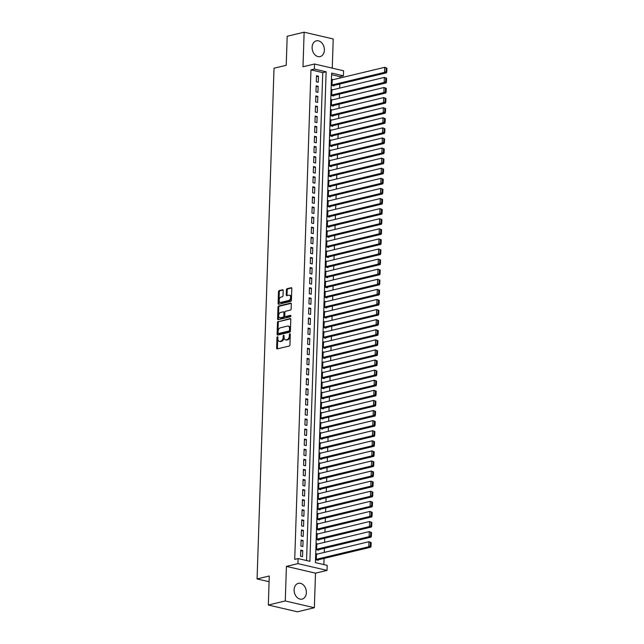 <?xml version="1.0" encoding="UTF-8"?>
<svg xmlns="http://www.w3.org/2000/svg" width="644" height="644" viewBox="0 0 644 644"><rect width="100%" height="100%" fill="white"/><g stroke="black" fill="none" stroke-linecap="round" stroke-linejoin="round"><path stroke-width="0.97" d="M277.467 336.732A0.716 0.451 -76.9 0 0 276.976 337.537L276.63 348.066A1.022 0.644 -76.9 0 0 277.266 348.895L289.245 346.021A1.022 0.644 -76.9 0 0 289.945 344.87L290.291 334.341A0.716 0.451 -76.9 0 0 289.357 334.566L289.317 335.927A3.26 2.053 -76.9 0 1 287.079 339.613L286.081 339.847A3.26 2.053 -76.9 0 1 285.445 339.855A3.26 2.053 -76.9 0 1 284.052 337.19L284.101 335.83A0.716 0.451 -76.9 0 0 283.167 336.055L283.127 337.416A3.26 2.053 -76.9 0 1 280.889 341.095L279.89 341.336A3.26 2.053 -76.9 0 1 279.255 341.344A3.26 2.053 -76.9 0 1 277.87 338.672L277.91 337.311A0.716 0.451 -76.9 0 0 277.467 336.732M277.91 337.214A0.716 0.451 -76.9 0 0 277.765 337.722L277.419 348.243A1.022 0.644 -76.9 0 0 277.54 348.831M290.291 334.244A0.716 0.451 -76.9 0 0 290.146 334.751L290.098 336.112L289.317 335.927M284.101 335.725A0.716 0.451 -76.9 0 0 283.956 336.232L283.907 337.601L283.127 337.416M312.115 47.286A8.098 6.005 76.5 0 0 320.132 56.592A8.098 6.005 76.5 0 0 324.375 50.143A8.098 6.005 76.5 0 0 316.357 40.838A8.098 6.005 76.5 0 0 312.115 47.286M294.115 589.791A8.098 6.005 76.5 0 0 302.141 599.097A8.098 6.005 76.5 0 0 306.375 592.649A8.098 6.005 76.5 0 0 298.357 583.343A8.098 6.005 76.5 0 0 294.115 589.791M283.191 290.613A1.022 0.644 -76.9 0 0 282.555 289.784L279.198 290.589A1.022 0.644 -76.9 0 0 278.498 291.74L278.111 303.429A1.022 0.644 -76.9 0 0 278.747 304.258L290.726 301.392A1.022 0.644 -76.9 0 0 291.418 300.241L291.812 288.544A1.022 0.644 -76.9 0 0 291.177 287.715L287.119 288.689A1.022 0.644 -76.9 0 0 286.419 289.84L286.25 294.847A1.022 0.644 -76.9 0 0 286.886 295.677L288.898 295.194A2.729 1.715 -76.9 0 1 289.43 295.185A2.729 1.715 -76.9 0 1 290.557 297.826A2.729 1.715 -76.9 0 1 288.721 300.49L280.84 302.382A2.729 1.715 -76.9 0 1 280.309 302.39A2.729 1.715 -76.9 0 1 279.182 299.75A2.729 1.715 -76.9 0 1 281.009 297.085L282.33 296.771A1.022 0.644 -76.9 0 0 283.022 295.62L283.191 290.613M314.353 69.053L314.514 64.006L343.598 70.784L343.437 75.831L331.644 73.086L315.407 562.606L327.192 565.351L327.031 570.399L297.939 563.621L298.108 558.573L309.901 561.318L326.138 71.798L314.353 69.053L310.955 69.866L294.719 559.386L298.108 558.573M268.323 605.022L285.268 600.957L314.353 607.735L297.407 611.8L268.323 605.022L269.281 576.002L257.077 578.932L274.022 68.208L286.226 65.285L287.184 36.265L304.137 32.2L302.994 66.767L314.514 64.006M314.353 607.735L315.504 573.168L286.419 566.382L285.268 600.957M286.419 566.382L297.939 563.621M278.176 321.404A1.022 0.644 -76.9 0 0 277.475 322.555L277.089 334.244A1.022 0.644 -76.9 0 0 277.725 335.073L289.703 332.199A1.022 0.644 -76.9 0 0 290.396 331.048L290.79 319.36A1.022 0.644 -76.9 0 0 290.154 318.53L278.965 321.581A1.022 0.644 -76.9 0 0 278.264 322.733L277.878 334.429A1.022 0.644 -76.9 0 0 277.999 335.009M277.604 318.836L277.991 307.148A1.022 0.644 -76.9 0 1 278.683 305.997L290.669 303.123A1.022 0.644 -76.9 0 1 291.297 303.952L291.136 308.959A1.022 0.644 -76.9 0 1 290.436 310.11L285.574 311.269A1.022 0.644 -76.9 0 0 284.873 312.421L284.769 315.745A1.022 0.644 -76.9 0 0 285.397 316.574L290.46 315.359A0.716 0.451 -76.9 0 1 290.412 316.743L278.232 319.666A1.022 0.644 -76.9 0 1 277.604 318.836L278.385 319.022L278.772 307.333L277.991 307.148M332.256 68.143L333.222 38.978L304.137 32.2M333.286 79.647L332.232 79.397L332.03 85.459L333.995 85.918L334.011 85.41M332.956 89.741L331.893 89.492L331.692 95.545L333.656 96.004L333.673 95.505M332.618 99.836L331.563 99.587L331.362 105.64L333.326 106.099L333.342 105.6M332.28 109.923L331.225 109.681L331.024 115.735L332.988 116.194L333.004 115.687M331.95 120.017L330.887 119.776L330.686 125.83L332.65 126.288L332.674 125.781M331.612 130.112L330.557 129.863L330.356 135.924L332.32 136.383L332.336 135.876M331.282 140.207L330.219 139.957L330.018 146.019L331.982 146.47L331.998 145.971M330.944 150.302L329.889 150.052L329.688 156.106L331.652 156.564L331.668 156.065M330.605 160.396L329.551 160.147L329.35 166.2L331.314 166.659L331.33 166.152M330.275 170.483L329.213 170.241L329.012 176.295L330.984 176.754L331 176.247M329.937 180.578L328.883 180.336L328.682 186.39L330.646 186.849L330.662 186.341M329.607 190.672L328.545 190.423L328.343 196.484L330.308 196.943L330.324 196.436M329.269 200.767L328.215 200.517L328.013 206.571L329.978 207.03L329.994 206.531M328.931 210.862L327.877 210.612L327.675 216.666L329.639 217.125L329.656 216.626M328.601 220.948L327.538 220.707L327.337 226.76L329.309 227.219L329.326 226.712M328.263 231.043L327.208 230.802L327.007 236.855L328.971 237.314L328.987 236.807M327.933 241.138L326.87 240.888L326.669 246.95L328.633 247.409L328.649 246.902M327.595 251.232L326.54 250.983L326.339 257.045L328.303 257.495L328.319 256.996M327.265 261.327L326.202 261.078L326.001 267.131L327.965 267.59L327.981 267.091M326.927 271.422L325.864 271.172L325.663 277.226L327.635 277.685L327.651 277.178M326.589 281.509L325.534 281.267L325.333 287.321L327.297 287.779L327.313 287.272M326.258 291.603L325.196 291.362L324.995 297.415L326.959 297.874L326.975 297.367M325.92 301.698L324.866 301.448L324.665 307.51L326.629 307.969L326.645 307.462M325.59 311.793L324.528 311.543L324.326 317.597L326.291 318.056L326.307 317.556M325.252 321.887L324.19 321.638L323.996 327.691L325.961 328.15L325.977 327.651M324.914 331.974L323.86 331.732L323.658 337.786L325.623 338.245L325.639 337.738M324.584 342.069L323.521 341.827L323.32 347.881L325.284 348.34L325.309 347.832M324.246 352.163L323.191 351.914L322.99 357.975L324.954 358.434L324.97 357.927M323.916 362.258L322.853 362.009L322.652 368.07L324.616 368.521L324.632 368.022M323.578 372.353L322.515 372.103L322.322 378.157L324.286 378.616L324.302 378.117M323.24 382.447L322.185 382.198L321.984 388.252L323.948 388.71L323.964 388.203M322.91 392.534L321.847 392.293L321.646 398.346L323.61 398.805L323.634 398.298M322.572 402.629L321.517 402.387L321.316 408.441L323.28 408.9L323.296 408.393M322.242 412.724L321.179 412.474L320.978 418.536L322.942 418.994L322.958 418.487M321.903 422.818L320.849 422.569L320.648 428.622L322.612 429.081L322.628 428.582M321.565 432.913L320.511 432.663L320.31 438.717L322.274 439.176L322.29 438.669M321.235 443L320.173 442.758L319.971 448.812L321.944 449.271L321.96 448.763M320.897 453.094L319.843 452.853L319.641 458.906L321.606 459.365L321.622 458.858M320.567 463.189L319.505 462.939L319.303 469.001L321.267 469.46L321.284 468.953M320.229 473.284L319.174 473.034L318.973 479.096L320.937 479.547L320.954 479.047M319.891 483.378L318.836 483.129L318.635 489.182L320.599 489.641L320.615 489.142M319.561 493.473L318.498 493.224L318.297 499.277L320.269 499.736L320.285 499.229M319.223 503.56L318.168 503.318L317.967 509.372L319.931 509.831L319.947 509.324M318.893 513.654L317.83 513.413L317.629 519.466L319.593 519.925L319.609 519.418M318.555 523.749L317.5 523.5L317.299 529.561L319.263 530.02L319.279 529.513M318.217 533.844L317.162 533.594L316.961 539.648L318.925 540.107L318.941 539.608M317.886 543.939L316.824 543.689L316.623 549.743L318.595 550.201L318.611 549.694M300.772 550.113L300.571 556.174L302.535 556.633L302.736 550.572L300.772 550.113M301.102 540.026L300.901 546.08L302.873 546.539L303.074 540.485L301.102 540.026M301.44 529.932L301.239 535.985L303.203 536.444L303.404 530.39L301.44 529.932M301.778 519.837L301.577 525.89L303.541 526.349L303.743 520.296L301.778 519.837M302.108 509.742L301.907 515.796L303.871 516.255L304.073 510.201L302.108 509.742M302.447 499.647L302.245 505.709L304.209 506.168L304.411 500.106L302.447 499.647M302.777 489.561L302.575 495.614L304.548 496.073L304.741 490.012L302.777 489.561M303.115 479.466L302.913 485.52L304.878 485.979L305.079 479.925L303.115 479.466M303.453 469.371L303.252 475.425L305.216 475.884L305.417 469.83L303.453 469.371M303.783 459.277L303.582 465.33L305.546 465.789L305.747 459.736L303.783 459.277M304.121 449.182L303.92 455.244L305.884 455.702L306.085 449.641L304.121 449.182M304.451 439.087L304.25 445.149L306.214 445.608L306.415 439.546L304.451 439.087M304.789 429.001L304.588 435.054L306.552 435.513L306.753 429.459L304.789 429.001M305.119 418.906L304.926 424.959L306.89 425.418L307.091 419.365L305.119 418.906M305.457 408.811L305.256 414.865L307.22 415.324L307.421 409.27L305.457 408.811M305.795 398.717L305.594 404.778L307.558 405.229L307.76 399.175L305.795 398.717M306.125 388.622L305.924 394.683L307.888 395.142L308.09 389.081L306.125 388.622M306.464 378.535L306.262 384.589L308.226 385.048L308.428 378.986L306.464 378.535M306.794 368.44L306.6 374.494L308.565 374.953L308.766 368.899L306.794 368.44M307.132 358.346L306.93 364.399L308.895 364.858L309.096 358.805L307.132 358.346M307.47 348.251L307.269 354.305L309.233 354.764L309.434 348.71L307.47 348.251M307.8 338.156L307.599 344.218L309.563 344.677L309.764 338.615L307.8 338.156M308.138 328.062L307.937 334.123L309.901 334.582L310.102 328.521L308.138 328.062M308.468 317.975L308.267 324.029L310.239 324.487L310.44 318.434L308.468 317.975M308.806 307.88L308.605 313.934L310.569 314.393L310.77 308.339L308.806 307.88M309.144 297.786L308.943 303.839L310.907 304.298L311.108 298.244L309.144 297.786M309.474 287.691L309.273 293.753L311.237 294.203L311.438 288.15L309.474 287.691M309.812 277.596L309.611 283.658L311.575 284.117L311.777 278.055L309.812 277.596M310.142 267.51L309.941 273.563L311.913 274.022L312.115 267.968L310.142 267.51M310.48 257.415L310.279 263.468L312.243 263.927L312.445 257.874L310.48 257.415M310.819 247.32L310.617 253.374L312.582 253.833L312.783 247.779L310.819 247.32M311.149 237.225L310.947 243.279L312.912 243.738L313.113 237.684L311.149 237.225M311.487 227.131L311.285 233.192L313.25 233.651L313.451 227.59L311.487 227.131M311.817 217.044L311.616 223.098L313.588 223.557L313.781 217.495L311.817 217.044M312.155 206.949L311.954 213.003L313.918 213.462L314.119 207.408L312.155 206.949M312.493 196.855L312.292 202.908L314.256 203.367L314.457 197.314L312.493 196.855M312.823 186.76L312.622 192.814L314.586 193.272L314.787 187.219L312.823 186.76M313.161 176.665L312.96 182.727L314.924 183.178L315.125 177.124L313.161 176.665M313.491 166.571L313.29 172.632L315.262 173.091L315.455 167.029L313.491 166.571M313.829 156.484L313.628 162.538L315.592 162.996L315.793 156.943L313.829 156.484M314.167 146.389L313.966 152.443L315.93 152.902L316.132 146.848L314.167 146.389M314.497 136.295L314.296 142.348L316.26 142.807L316.462 136.753L314.497 136.295M314.836 126.2L314.634 132.253L316.598 132.712L316.8 126.659L314.836 126.2M315.166 116.105L314.964 122.167L316.928 122.626L317.13 116.564L315.166 116.105M315.504 106.019L315.302 112.072L317.267 112.531L317.468 106.469L315.504 106.019M315.834 95.924L315.641 101.977L317.605 102.436L317.806 96.383L315.834 95.924M316.172 85.829L315.971 91.883L317.935 92.342L318.136 86.288L316.172 85.829M306.56 560.546L322.749 72.611L310.955 69.866M318.273 82.247L318.474 76.193L316.51 75.734L316.309 81.788L318.273 82.247M323.86 564.579L324.061 558.404M324.262 552.415L324.399 548.31M324.592 542.329L324.729 538.215M324.93 532.234L325.067 528.12M325.268 522.139L325.405 518.034M325.598 512.044L325.735 507.939M325.936 501.95L326.073 497.844M326.267 491.863L326.403 487.75M326.605 481.768L326.741 477.655M326.943 471.674L327.08 467.56M327.273 461.579L327.41 457.473M327.611 451.484L327.748 447.379M327.941 441.398L328.078 437.284M328.279 431.303L328.416 427.189M328.617 421.208L328.754 417.095M328.947 411.113L329.084 407.008M329.285 401.019L329.422 396.913M329.615 390.924L329.752 386.819M329.953 380.837L330.09 376.724M330.292 370.743L330.428 366.629M330.622 360.648L330.758 356.534M330.96 350.553L331.097 346.448M331.29 340.459L331.427 336.353M331.628 330.372L331.765 326.258M331.966 320.277L332.095 316.164M332.296 310.183L332.433 306.069M332.634 300.088L332.771 295.982M332.964 289.993L333.101 285.888M333.302 279.899L333.439 275.793M333.64 269.812L333.769 265.698M333.97 259.717L334.107 255.604M334.308 249.622L334.445 245.509M334.639 239.528L334.775 235.422M334.977 229.433L335.113 225.328M335.307 219.346L335.444 215.233M335.645 209.252L335.782 205.138M335.983 199.157L336.12 195.043M336.313 189.062L336.45 184.957M336.651 178.968L336.788 174.862M336.981 168.873L337.118 164.767M337.319 158.786L337.456 154.673M337.657 148.692L337.794 144.578M337.987 138.597L338.124 134.483M338.325 128.502L338.462 124.397M338.655 118.407L338.792 114.302M338.994 108.321L339.13 104.207M339.332 98.226L339.469 94.113M339.662 88.131L339.799 84.018M340 78.037L340.048 76.644L331.588 74.672M317.548 554.025L316.494 553.784L316.293 559.837L318.257 560.296L318.273 559.789M257.077 578.932L269.095 581.733M340.048 76.644L343.437 75.831M315.504 573.168L327.031 570.399M322.749 72.611L326.138 71.798M302.736 550.572L300.74 551.055M303.074 540.485L301.078 540.96M303.404 530.39L301.408 530.865M303.743 520.296L301.746 520.771M304.073 510.201L302.076 510.684M304.411 500.106L302.414 500.589M304.741 490.012L302.744 490.495M305.079 479.925L303.083 480.4M305.417 469.83L303.421 470.305M305.747 459.736L303.751 460.219M306.085 449.641L304.089 450.124M306.415 439.546L304.419 440.029M306.753 429.459L304.757 429.934M307.091 419.365L305.095 419.84M307.421 409.27L305.425 409.745M307.76 399.175L305.763 399.658M308.09 389.081L306.093 389.564M308.428 378.986L306.431 379.469M308.766 368.899L306.769 369.374M309.096 358.805L307.099 359.28M309.434 348.71L307.438 349.193M309.764 338.615L307.768 339.098M310.102 328.521L308.106 329.004M310.44 318.434L308.444 318.909M310.77 308.339L308.774 308.814M311.108 298.244L309.112 298.719M311.438 288.15L309.442 288.633M311.777 278.055L309.78 278.538M312.115 267.968L310.118 268.443M312.445 257.874L310.448 258.349M312.783 247.779L310.786 248.254M313.113 237.684L311.116 238.167M313.451 227.59L311.454 228.073M313.781 217.495L311.793 217.978M314.119 207.408L312.123 207.883M314.457 197.314L312.461 197.788M314.787 187.219L312.791 187.694M315.125 177.124L313.129 177.607M315.455 167.029L313.459 167.512M315.793 156.943L313.797 157.418M316.132 146.848L314.135 147.323M316.462 136.753L314.465 137.228M316.8 126.659L314.803 127.142M317.13 116.564L315.133 117.047M317.468 106.469L315.471 106.952M317.806 96.383L315.81 96.858M318.136 86.288L316.14 86.763M318.474 76.193L316.478 76.668M279.255 341.344L280.043 341.521A3.26 2.053 -76.9 0 0 280.679 341.521L279.89 341.336M283.907 337.601A3.26 2.053 -76.9 0 1 281.678 341.28L280.679 341.521M285.445 339.855L286.234 340.04A3.26 2.053 -76.9 0 0 286.87 340.032L286.081 339.847M290.098 336.112A3.26 2.053 -76.9 0 1 287.868 339.791L286.87 340.032M290.661 318.78L278.965 321.581M278.055 332.932A0.716 0.451 -76.9 0 0 278.498 333.512L289.011 330.992A0.716 0.451 -76.9 0 0 289.502 330.187L289.55 328.746A3.26 2.053 -76.9 0 0 288.166 326.081A3.26 2.053 -76.9 0 0 287.53 326.089L280.341 327.812A3.26 2.053 -76.9 0 0 278.103 331.491L278.055 332.932M279.021 333.632A0.716 0.451 -76.9 0 0 279.287 333.697L278.498 333.512M288.166 326.081L288.947 326.267A3.26 2.053 -76.9 0 1 290.339 328.931L290.291 330.364A0.716 0.451 -76.9 0 1 289.8 331.169L279.287 333.697M291.177 303.372L279.472 306.182A1.022 0.644 -76.9 0 0 278.772 307.333M285.807 316.671A1.022 0.644 -76.9 0 0 286.186 316.759L290.863 315.632M280.534 312.485A2.729 1.715 -76.9 0 0 278.699 315.149A2.729 1.715 -76.9 0 0 279.826 317.79A2.729 1.715 -76.9 0 0 280.357 317.782L283.135 317.114A1.022 0.644 -76.9 0 0 283.835 315.963L283.948 312.646A1.022 0.644 -76.9 0 0 283.312 311.817L280.534 312.485M279.826 317.79L280.615 317.967A2.729 1.715 -76.9 0 0 281.146 317.967L280.357 317.782M284.101 312.002A1.022 0.644 -76.9 0 1 284.728 312.831L284.624 316.148A1.022 0.644 -76.9 0 1 283.923 317.299L281.146 317.967M278.385 319.022A1.022 0.644 -76.9 0 0 278.514 319.601M280.309 302.39L281.09 302.575A2.729 1.715 -76.9 0 0 281.621 302.567L280.84 302.382M289.43 295.185L290.219 295.371A2.729 1.715 -76.9 0 1 291.346 298.003A2.729 1.715 -76.9 0 1 289.51 300.676L281.621 302.567M291.684 287.965L287.9 288.874A1.022 0.644 -76.9 0 0 287.208 290.025L287.039 295.024A1.022 0.644 -76.9 0 0 287.16 295.612M283.07 290.033L279.987 290.774A1.022 0.644 -76.9 0 0 279.287 291.925L278.9 303.614A1.022 0.644 -76.9 0 0 279.021 304.193M317.194 560.047L370.751 547.207L368.787 546.748L316.309 559.33M316.478 554.283L368.956 541.701L371.186 542.562L370.397 542.385L370.284 545.911L371.065 546.096L371.186 542.562M370.284 545.911L368.787 546.748L368.956 541.701L370.397 542.385M371.065 546.096L370.751 547.207M317.532 549.96L371.089 537.112L369.125 536.653L316.647 549.243M316.808 544.196L369.286 531.606L371.524 532.475L370.735 532.29L370.614 535.824L371.403 536.001L371.524 532.475M370.614 535.824L369.125 536.653L369.286 531.606L370.735 532.29M371.403 536.001L371.089 537.112M317.87 539.865L371.419 527.017L369.455 526.559L316.977 539.149M317.146 534.101L369.624 521.511L371.854 522.381L371.073 522.195L370.952 525.729L371.741 525.915L371.854 522.381M370.952 525.729L369.455 526.559L369.624 521.511L371.073 522.195M371.741 525.915L371.419 527.017M318.2 529.771L371.757 516.923L369.793 516.464L317.315 529.054M317.484 524.007L369.962 511.416L372.192 512.286L371.403 512.101L371.29 515.635L372.071 515.82L372.192 512.286M371.29 515.635L369.793 516.464L369.962 511.416L371.403 512.101M372.071 515.82L371.757 516.923M318.538 519.676L372.087 506.828L370.123 506.369L317.645 518.959M317.814 513.912L370.292 501.33L372.522 502.191L371.741 502.006L371.62 505.54L372.409 505.725L372.522 502.191M371.62 505.54L370.123 506.369L370.292 501.33L371.741 502.006M372.409 505.725L372.087 506.828M318.869 509.581L372.425 496.741L370.461 496.283L317.983 508.865M318.152 503.817L370.63 491.235L372.86 492.096L372.071 491.919L371.958 495.445L372.739 495.63L372.86 492.096M371.958 495.445L370.461 496.283L370.63 491.235L372.071 491.919M372.739 495.63L372.425 496.741M319.207 499.486L372.763 486.647L370.799 486.188L318.313 498.77M318.482 493.731L370.96 481.14L373.198 482.002L372.409 481.825L372.288 485.359L373.077 485.536L373.198 482.002M372.288 485.359L370.799 486.188L370.96 481.14L372.409 481.825M373.077 485.536L372.763 486.647M319.545 489.4L373.093 476.552L371.129 476.093L318.651 488.683M318.82 483.636L371.298 471.046L373.528 471.915L372.747 471.73L372.626 475.264L373.415 475.449L373.528 471.915M372.626 475.264L371.129 476.093L371.298 471.046L372.747 471.73M373.415 475.449L373.093 476.552M319.875 479.305L373.431 466.457L371.467 465.998L318.989 478.589M319.15 473.541L371.636 460.951L373.866 461.82L373.077 461.635L372.965 465.169L373.745 465.354L373.866 461.82M372.965 465.169L371.467 465.998L371.636 460.951L373.077 461.635M373.745 465.354L373.431 466.457M320.213 469.21L373.762 456.363L371.797 455.904L319.319 468.494M319.488 463.447L371.966 450.856L374.196 451.726L373.415 451.541L373.295 455.075L374.084 455.26L374.196 451.726M373.295 455.075L371.797 455.904L371.966 450.856L373.415 451.541M374.084 455.26L373.762 456.363M320.543 459.116L374.1 446.268L372.135 445.817L319.657 458.399M319.827 453.352L372.304 440.77L374.534 441.631L373.745 441.446L373.633 444.98L374.414 445.165L374.534 441.631M373.633 444.98L372.135 445.817L372.304 440.77L373.745 441.446M374.414 445.165L374.1 446.268M320.881 449.021L374.438 436.181L372.474 435.722L319.988 448.305M320.157 443.257L372.635 430.675L374.872 431.536L374.084 431.359L373.963 434.885L374.752 435.07L374.872 431.536M373.963 434.885L372.474 435.722L372.635 430.675L374.084 431.359M374.752 435.07L374.438 436.181M321.219 438.934L374.768 426.087L372.804 425.628L320.326 438.218M320.495 433.171L372.973 420.58L375.202 421.45L374.422 421.265L374.301 424.799L375.09 424.976L375.202 421.45M374.301 424.799L372.804 425.628L372.973 420.58L374.422 421.265M375.09 424.976L374.768 426.087M321.549 428.84L375.106 415.992L373.142 415.533L320.664 428.123M320.825 423.076L373.303 410.486L375.541 411.355L374.752 411.17L374.639 414.704L375.42 414.889L375.541 411.355M374.639 414.704L373.142 415.533L373.303 410.486L374.752 411.17M375.42 414.889L375.106 415.992M321.887 418.745L375.436 405.897L373.472 405.438L320.994 418.028M321.163 412.981L373.641 400.391L375.871 401.26L375.09 401.075L374.969 404.609L375.758 404.794L375.871 401.26M374.969 404.609L373.472 405.438L373.641 400.391L375.09 401.075M375.758 404.794L375.436 405.897M322.217 408.65L375.774 395.802L373.81 395.344L321.332 407.934M321.501 402.886L373.979 390.304L376.209 391.166L375.42 390.98L375.307 394.514L376.088 394.7L376.209 391.166M375.307 394.514L373.81 395.344L373.979 390.304L375.42 390.98M376.088 394.7L375.774 395.802M322.555 398.556L376.112 385.716L374.14 385.257L321.662 397.839M321.831 392.792L374.309 380.21L376.547 381.071L375.758 380.894L375.637 384.42L376.426 384.605L376.547 381.071M375.637 384.42L374.14 385.257L374.309 380.21L375.758 380.894M376.426 384.605L376.112 385.716M322.894 388.461L376.442 375.621L374.478 375.162L322 387.744M322.169 382.705L374.647 370.115L376.877 370.984L376.088 370.799L375.975 374.333L376.764 374.51L376.877 370.984M375.975 374.333L374.478 375.162L374.647 370.115L376.088 370.799M376.764 374.51L376.442 375.621M323.224 378.374L376.78 365.526L374.816 365.067L322.338 377.658M322.499 372.61L374.977 360.02L377.215 360.89L376.426 360.704L376.313 364.238L377.094 364.423L377.215 360.89M376.313 364.238L374.816 365.067L374.977 360.02L376.426 360.704M377.094 364.423L376.78 365.526M323.562 368.279L377.11 355.432L375.146 354.973L322.668 367.563M322.837 362.516L375.315 349.925L377.545 350.795L376.764 350.61L376.643 354.144L377.432 354.329L377.545 350.795M376.643 354.144L375.146 354.973L375.315 349.925L376.764 350.61M377.432 354.329L377.11 355.432M323.892 358.185L377.448 345.337L375.484 344.878L323.006 357.468M323.175 352.421L375.653 339.831L377.883 340.7L377.094 340.515L376.982 344.049L377.762 344.234L377.883 340.7M376.982 344.049L375.484 344.878L375.653 339.831L377.094 340.515M377.762 344.234L377.448 345.337M324.23 348.09L377.787 335.242L375.814 334.791L323.336 347.374M323.505 342.326L375.983 329.744L378.221 330.605L377.432 330.42L377.312 333.954L378.1 334.139L378.221 330.605M377.312 333.954L375.814 334.791L375.983 329.744L377.432 330.42M378.1 334.139L377.787 335.242M324.568 337.995L378.117 325.156L376.152 324.697L323.674 337.279M323.843 332.24L376.321 319.649L378.551 320.511L377.762 320.334L377.65 323.86L378.439 324.045L378.551 320.511M377.65 323.86L376.152 324.697L376.321 319.649L377.762 320.334M378.439 324.045L378.117 325.156M324.898 327.909L378.455 315.061L376.49 314.602L324.013 327.192M324.173 322.145L376.651 309.555L378.889 310.424L378.1 310.239L377.98 313.773L378.769 313.95L378.889 310.424M377.98 313.773L376.49 314.602L376.651 309.555L378.1 310.239M378.769 313.95L378.455 315.061M325.236 317.814L378.785 304.966L376.821 304.507L324.343 317.098M324.512 312.05L376.99 299.46L379.219 300.329L378.439 300.144L378.318 303.678L379.107 303.863L379.219 300.329M378.318 303.678L376.821 304.507L376.99 299.46L378.439 300.144M379.107 303.863L378.785 304.966M325.566 307.719L379.123 294.872L377.159 294.413L324.681 307.003M324.85 301.956L377.328 289.365L379.558 290.235L378.769 290.05L378.656 293.584L379.437 293.769L379.558 290.235M378.656 293.584L377.159 294.413L377.328 289.365L378.769 290.05M379.437 293.769L379.123 294.872M325.904 297.625L379.461 284.777L377.489 284.318L325.011 296.908M325.18 291.861L377.658 279.279L379.888 280.14L379.107 279.955L378.986 283.489L379.775 283.674L379.888 280.14M378.986 283.489L377.489 284.318L377.658 279.279L379.107 279.955M379.775 283.674L379.461 284.777M326.242 287.53L379.791 274.69L377.827 274.231L325.349 286.813M325.518 281.766L377.996 269.184L380.226 270.045L379.437 269.868L379.324 273.394L380.113 273.579L380.226 270.045M379.324 273.394L377.827 274.231L377.996 269.184L379.437 269.868M380.113 273.579L379.791 274.69M326.572 277.435L380.129 264.595L378.165 264.137L325.687 276.727M325.848 271.679L378.326 259.089L380.564 259.959L379.775 259.774L379.654 263.307L380.443 263.485L380.564 259.959M379.654 263.307L378.165 264.137L378.326 259.089L379.775 259.774M380.443 263.485L380.129 264.595M326.911 267.349L380.459 254.501L378.495 254.042L326.017 266.632M326.186 261.585L378.664 248.995L380.894 249.864L380.113 249.679L379.992 253.213L380.781 253.398L380.894 249.864M379.992 253.213L378.495 254.042L378.664 248.995L380.113 249.679M380.781 253.398L380.459 254.501M327.241 257.254L380.797 244.406L378.833 243.947L326.355 256.537M326.524 251.49L379.002 238.9L381.232 239.769L380.443 239.584L380.33 243.118L381.111 243.303L381.232 239.769M380.33 243.118L378.833 243.947L379.002 238.9L380.443 239.584M381.111 243.303L380.797 244.406M327.579 247.159L381.135 234.311L379.163 233.853L326.685 246.443M326.854 241.395L379.332 228.805L381.562 229.675L380.781 229.489L380.66 233.023L381.449 233.209L381.562 229.675M380.66 233.023L379.163 233.853L379.332 228.805L380.781 229.489M381.449 233.209L381.135 234.311M327.909 237.064L381.465 224.217L379.501 223.766L327.023 236.348M327.192 231.301L379.67 218.719L381.9 219.58L381.111 219.395L380.998 222.929L381.779 223.114L381.9 219.58M380.998 222.929L379.501 223.766L379.67 218.719L381.111 219.395M381.779 223.114L381.465 224.217M328.247 226.97L381.803 214.13L379.839 213.671L327.361 226.253M327.522 221.214L380 208.624L382.238 209.485L381.449 209.308L381.329 212.834L382.117 213.019L382.238 209.485M381.329 212.834L379.839 213.671L380 208.624L381.449 209.308M382.117 213.019L381.803 214.13M328.585 216.883L382.134 204.035L380.169 203.576L327.691 216.167M327.86 211.119L380.338 198.529L382.568 199.399L381.787 199.213L381.667 202.747L382.456 202.924L382.568 199.399M381.667 202.747L380.169 203.576L380.338 198.529L381.787 199.213M382.456 202.924L382.134 204.035M328.915 206.788L382.472 193.941L380.507 193.482L328.029 206.072M328.199 201.025L380.676 188.434L382.906 189.304L382.117 189.119L382.005 192.653L382.786 192.838L382.906 189.304M382.005 192.653L380.507 193.482L380.676 188.434L382.117 189.119M382.786 192.838L382.472 193.941M329.253 196.694L382.802 183.846L380.837 183.387L328.36 195.977M328.529 190.93L381.007 178.34L383.236 179.209L382.456 179.024L382.335 182.558L383.124 182.743L383.236 179.209M382.335 182.558L380.837 183.387L381.007 178.34L382.456 179.024M383.124 182.743L382.802 183.846M329.583 186.599L383.14 173.751L381.176 173.292L328.698 185.883M328.867 180.835L381.345 168.253L383.574 169.114L382.786 168.929L382.673 172.463L383.454 172.648L383.574 169.114M382.673 172.463L381.176 173.292L381.345 168.253L382.786 168.929M383.454 172.648L383.14 173.751M329.921 176.504L383.478 163.665L381.514 163.206L329.028 175.788M329.197 170.74L381.675 158.158L383.913 159.02L383.124 158.843L383.003 162.369L383.792 162.554L383.913 159.02M383.003 162.369L381.514 163.206L381.675 158.158L383.124 158.843M383.792 162.554L383.478 163.665M330.259 166.41L383.808 153.57L381.844 153.111L329.366 165.701M329.535 160.654L382.013 148.064L384.243 148.933L383.462 148.748L383.341 152.282L384.13 152.459L384.243 148.933M383.341 152.282L381.844 153.111L382.013 148.064L383.462 148.748M384.13 152.459L383.808 153.57M330.589 156.323L384.146 143.475L382.182 143.016L329.704 155.607M329.865 150.559L382.351 137.969L384.581 138.838L383.792 138.653L383.679 142.187L384.46 142.372L384.581 138.838M383.679 142.187L382.182 143.016L382.351 137.969L383.792 138.653M384.46 142.372L384.146 143.475M330.927 146.228L384.476 133.38L382.512 132.922L330.034 145.512M330.203 140.464L382.681 127.874L384.911 128.744L384.13 128.559L384.009 132.092L384.798 132.278L384.911 128.744M384.009 132.092L382.512 132.922L382.681 127.874L384.13 128.559M384.798 132.278L384.476 133.38M331.257 136.134L384.814 123.286L382.85 122.827L330.372 135.417M330.541 130.37L383.019 117.78L385.249 118.649L384.46 118.464L384.347 121.998L385.128 122.183L385.249 118.649M384.347 121.998L382.85 122.827L383.019 117.78L384.46 118.464M385.128 122.183L384.814 123.286M331.596 126.039L385.152 113.191L383.18 112.74L330.702 125.322M330.871 120.275L383.349 107.693L385.587 108.554L384.798 108.369L384.677 111.903L385.466 112.088L385.587 108.554M384.677 111.903L383.18 112.74L383.349 107.693L384.798 108.369M385.466 112.088L385.152 113.191M331.934 115.944L385.482 103.104L383.518 102.646L331.04 115.228M331.209 110.188L383.687 97.598L385.917 98.46L385.136 98.282L385.015 101.816L385.804 101.994L385.917 98.46M385.015 101.816L383.518 102.646L383.687 97.598L385.136 98.282M385.804 101.994L385.482 103.104M332.264 105.858L385.82 93.01L383.856 92.551L331.378 105.141M331.539 100.094L384.017 87.504L386.255 88.373L385.466 88.188L385.353 91.722L386.134 91.899L386.255 88.373M385.353 91.722L383.856 92.551L384.017 87.504L385.466 88.188M386.134 91.899L385.82 93.01M332.602 95.763L386.15 82.915L384.186 82.456L331.708 95.046M331.877 89.999L384.355 77.409L386.585 78.278L385.804 78.093L385.684 81.627L386.472 81.812L386.585 78.278M385.684 81.627L384.186 82.456L384.355 77.409L385.804 78.093M386.472 81.812L386.15 82.915M332.932 85.668L386.489 72.82L384.524 72.361L332.046 84.952M332.215 79.904L384.693 67.314L386.923 68.184L386.134 67.998L386.022 71.532L386.803 71.717L386.923 68.184M386.022 71.532L384.524 72.361L384.693 67.314L386.134 67.998M386.803 71.717L386.489 72.82M277.765 337.722L276.976 337.537M290.146 334.751L289.357 334.566M283.956 336.232L283.167 336.055M281.678 341.28L280.889 341.095M287.868 339.791L287.079 339.613M277.419 348.243L276.63 348.066M277.878 334.429L277.089 334.244M278.264 322.733L277.475 322.555M289.8 331.169L289.011 330.992M290.291 330.364L289.502 330.187M290.339 328.931L289.55 328.746M279.472 306.182L278.683 305.997M286.186 316.759L285.397 316.574M283.923 317.299L283.135 317.114M284.624 316.148L283.835 315.963M284.728 312.831L283.948 312.646M289.51 300.676L288.721 300.49M287.039 295.024L286.25 294.847M287.208 290.025L286.419 289.84M287.9 288.874L287.119 288.689M278.9 303.614L278.111 303.429M279.287 291.925L278.498 291.74M279.987 290.774L279.198 290.589M279.15 333.697L278.361 333.512M285.984 316.759L285.203 316.574M284.294 311.994L283.513 311.809"/></g></svg>
